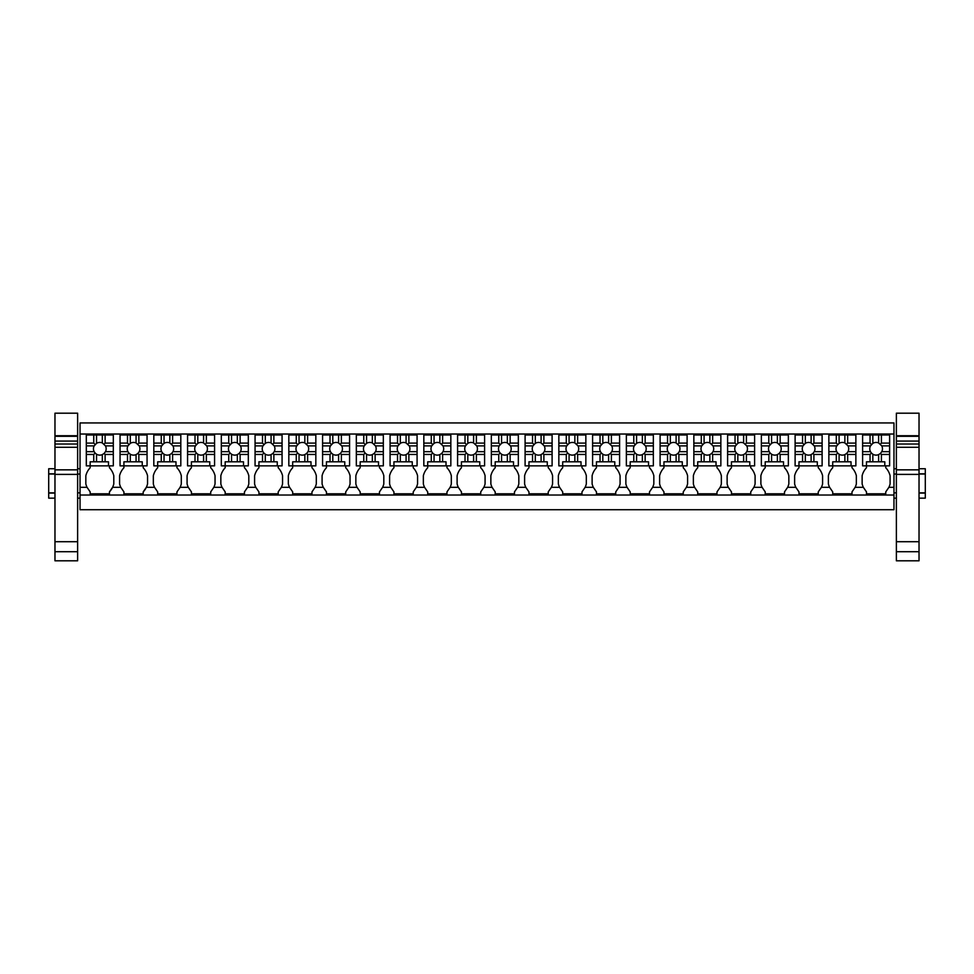 <?xml version="1.0" encoding="UTF-8"?>
<svg xmlns="http://www.w3.org/2000/svg" width="974" height="974" viewBox="0 0 974 974"><rect width="100%" height="100%" fill="white"/><g stroke="black" fill="none" stroke-linecap="round" stroke-linejoin="round"><path stroke-width="1.46" d="M80.038 495.023L893.962 495.023L893.962 509.731L80.038 509.731L80.038 422.935L893.962 422.935L893.962 487.304L888.909 487.304L885.756 491.882L885.756 493.818L866.47 493.818L866.47 491.882L863.329 487.304L855.148 487.304L852.006 491.882L852.006 493.818L832.721 493.818L832.721 491.882L829.58 487.304L821.399 487.304L818.257 491.882L818.257 493.818L798.972 493.818L798.972 491.882L795.831 487.304L787.649 487.304L784.508 491.882L784.508 493.818L765.211 493.818L765.211 491.882L762.07 487.304L753.9 487.304L750.747 491.882L750.747 493.818L731.462 493.818L731.462 491.882L728.321 487.304L720.139 487.304L716.998 491.882L716.998 493.818L697.713 493.818L697.713 491.882L694.572 487.304L686.39 487.304L683.249 491.882L683.249 493.818L663.964 493.818L663.964 491.882L660.81 487.304L652.641 487.304L649.5 491.882L649.5 493.818L630.202 493.818L630.202 491.882L627.061 487.304L618.88 487.304L615.738 491.882L615.738 493.818L596.453 493.818L596.453 491.882L593.312 487.304L585.131 487.304L581.989 491.882L581.989 493.818L562.704 493.818L562.704 491.882L559.563 487.304L551.381 487.304L548.24 491.882L548.24 493.818L528.955 493.818L528.955 491.882L525.802 487.304L517.632 487.304L514.479 491.882L514.479 493.818L495.194 493.818L495.194 491.882L492.053 487.304L483.871 487.304L480.73 491.882L480.73 493.818L461.445 493.818L461.445 491.882L458.304 487.304L450.122 487.304L446.981 491.882L446.981 493.818L427.696 493.818L427.696 491.882L424.554 487.304L416.373 487.304L413.232 491.882L413.232 493.818L393.934 493.818L393.934 491.882L390.793 487.304L382.612 487.304L379.47 491.882L379.47 493.818L360.185 493.818L360.185 491.882L357.044 487.304L348.862 487.304L345.721 491.882L345.721 493.818L326.436 493.818L326.436 491.882L323.295 487.304L315.113 487.304L311.972 491.882L311.972 493.818L292.687 493.818L292.687 491.882L289.534 487.304L281.364 487.304L278.211 491.882L278.211 493.818L258.926 493.818L258.926 491.882L255.785 487.304L247.603 487.304L244.462 491.882L244.462 493.818L225.177 493.818L225.177 491.882L222.035 487.304L213.854 487.304L210.713 491.882L210.713 493.818L191.428 493.818L191.428 491.882L188.286 487.304L180.105 487.304L176.964 491.882L176.964 493.818L157.666 493.818L157.666 491.882L154.525 487.304L146.356 487.304L143.202 491.882A17.483 17.483 0 0 0 147.549 483.908L147.549 475.75A17.483 17.483 0 0 0 143.202 467.776L143.202 465.852M80.038 434.027L893.962 434.027M893.962 495.023L893.962 487.304M120.058 443.097L127.497 443.097L127.497 434.988L120.058 434.988L120.058 465.852L123.917 465.852L123.917 467.776A17.483 17.483 0 0 0 119.583 475.75L119.583 483.908A17.483 17.483 0 0 0 120.776 487.304L123.917 491.882L123.917 493.818L143.202 493.818L143.202 491.882M120.776 487.304L112.594 487.304L109.453 491.882A17.483 17.483 0 0 0 113.8 483.908L113.8 475.75A17.483 17.483 0 0 0 109.453 467.776L109.453 465.852M86.309 443.097L93.748 443.097L93.748 434.988L86.309 434.988L86.309 465.852L90.168 465.852L90.168 467.776A17.483 17.483 0 0 0 85.834 475.75L85.834 483.908A17.483 17.483 0 0 0 87.027 487.304L90.168 491.882L90.168 493.818L109.453 493.818L109.453 491.882M862.611 443.097L870.05 443.097L870.05 434.988L862.611 434.988L862.611 465.852L866.47 465.852L866.47 467.776A17.483 17.483 0 0 0 862.136 475.75L862.136 483.908A17.483 17.483 0 0 0 863.329 487.304M888.909 487.304A17.483 17.483 0 0 0 890.102 483.908L890.102 475.75A17.483 17.483 0 0 0 885.756 467.776L885.756 465.852M153.819 443.097L161.258 443.097L161.258 434.988L153.819 434.988L153.819 465.852L157.666 465.852L157.666 467.776A17.483 17.483 0 0 0 153.332 475.75L153.332 483.908A17.483 17.483 0 0 0 154.525 487.304M180.105 487.304A17.483 17.483 0 0 0 181.298 483.908L181.298 475.75A17.483 17.483 0 0 0 176.964 467.776L176.964 465.852M187.568 443.097L195.007 443.097L195.007 434.988L187.568 434.988L187.568 465.852L191.428 465.852L191.428 467.776A17.483 17.483 0 0 0 187.081 475.75L187.081 483.908A17.483 17.483 0 0 0 188.286 487.304M213.854 487.304A17.483 17.483 0 0 0 215.047 483.908L215.047 475.75A17.483 17.483 0 0 0 210.713 467.776L210.713 465.852M221.317 443.097L228.756 443.097L228.756 434.988L221.317 434.988L221.317 465.852L225.177 465.852L225.177 467.776A17.483 17.483 0 0 0 220.842 475.75L220.842 483.908A17.483 17.483 0 0 0 222.035 487.304M247.603 487.304A17.483 17.483 0 0 0 248.808 483.908L248.808 475.75A17.483 17.483 0 0 0 244.462 467.776L244.462 465.852M255.066 443.097L262.505 443.097L262.505 434.988L255.066 434.988L255.066 465.852L258.926 465.852L258.926 467.776A17.483 17.483 0 0 0 254.591 475.75L254.591 483.908A17.483 17.483 0 0 0 255.785 487.304M281.364 487.304A17.483 17.483 0 0 0 282.557 483.908L282.557 475.75A17.483 17.483 0 0 0 278.211 467.776L278.211 465.852M288.828 443.097L296.266 443.097L296.266 434.988L288.828 434.988L288.828 465.852L292.687 465.852L292.687 467.776A17.483 17.483 0 0 0 288.341 475.75L288.341 483.908A17.483 17.483 0 0 0 289.534 487.304M315.113 487.304A17.483 17.483 0 0 0 316.307 483.908L316.307 475.75A17.483 17.483 0 0 0 311.972 467.776L311.972 465.852M322.577 443.097L330.016 443.097L330.016 434.988L322.577 434.988L322.577 465.852L326.436 465.852L326.436 467.776A17.483 17.483 0 0 0 322.09 475.75L322.09 483.908A17.483 17.483 0 0 0 323.295 487.304M348.862 487.304A17.483 17.483 0 0 0 350.056 483.908L350.056 475.75A17.483 17.483 0 0 0 345.721 467.776L345.721 465.852M356.326 443.097L363.765 443.097L363.765 434.988L356.326 434.988L356.326 465.852L360.185 465.852L360.185 467.776A17.483 17.483 0 0 0 355.851 475.75L355.851 483.908A17.483 17.483 0 0 0 357.044 487.304M382.612 487.304A17.483 17.483 0 0 0 383.817 483.908L383.817 475.75A17.483 17.483 0 0 0 379.47 467.776L379.47 465.852M390.087 443.097L397.526 443.097L397.526 434.988L390.087 434.988L390.087 465.852L393.934 465.852L393.934 467.776A17.483 17.483 0 0 0 389.6 475.75L389.6 483.908A17.483 17.483 0 0 0 390.793 487.304M416.373 487.304A17.483 17.483 0 0 0 417.566 483.908L417.566 475.75A17.483 17.483 0 0 0 413.232 467.776L413.232 465.852M423.836 443.097L431.275 443.097L431.275 434.988L423.836 434.988L423.836 465.852L427.696 465.852L427.696 467.776A17.483 17.483 0 0 0 423.349 475.75L423.349 483.908A17.483 17.483 0 0 0 424.554 487.304M450.122 487.304A17.483 17.483 0 0 0 451.315 483.908L451.315 475.75A17.483 17.483 0 0 0 446.981 467.776L446.981 465.852M457.585 443.097L465.024 443.097L465.024 434.988L457.585 434.988L457.585 465.852L461.445 465.852L461.445 467.776A17.483 17.483 0 0 0 457.11 475.75L457.11 483.908A17.483 17.483 0 0 0 458.304 487.304M483.871 487.304A17.483 17.483 0 0 0 485.076 483.908L485.076 475.75A17.483 17.483 0 0 0 480.73 467.776L480.73 465.852M491.334 443.097L498.773 443.097L498.773 434.988L491.334 434.988L491.334 465.852L495.194 465.852L495.194 467.776A17.483 17.483 0 0 0 490.859 475.75L490.859 483.908A17.483 17.483 0 0 0 492.053 487.304M517.632 487.304A17.483 17.483 0 0 0 518.825 483.908L518.825 475.75A17.483 17.483 0 0 0 514.479 467.776L514.479 465.852M525.096 443.097L532.534 443.097L532.534 434.988L525.096 434.988L525.096 465.852L528.955 465.852L528.955 467.776A17.483 17.483 0 0 0 524.609 475.75L524.609 483.908A17.483 17.483 0 0 0 525.802 487.304M551.381 487.304A17.483 17.483 0 0 0 552.575 483.908L552.575 475.75A17.483 17.483 0 0 0 548.24 467.776L548.24 465.852M558.845 443.097L566.284 443.097L566.284 434.988L558.845 434.988L558.845 465.852L562.704 465.852L562.704 467.776A17.483 17.483 0 0 0 558.358 475.75L558.358 483.908A17.483 17.483 0 0 0 559.563 487.304M585.131 487.304A17.483 17.483 0 0 0 586.324 483.908L586.324 475.75A17.483 17.483 0 0 0 581.989 467.776L581.989 465.852M592.594 443.097L600.033 443.097L600.033 434.988L592.594 434.988L592.594 465.852L596.453 465.852L596.453 467.776A17.483 17.483 0 0 0 592.119 475.75L592.119 483.908A17.483 17.483 0 0 0 593.312 487.304M618.88 487.304A17.483 17.483 0 0 0 620.085 483.908L620.085 475.75A17.483 17.483 0 0 0 615.738 467.776L615.738 465.852M626.355 443.097L633.782 443.097L633.782 434.988L626.355 434.988L626.355 465.852L630.202 465.852L630.202 467.776A17.483 17.483 0 0 0 625.868 475.75L625.868 483.908A17.483 17.483 0 0 0 627.061 487.304M652.641 487.304A17.483 17.483 0 0 0 653.834 483.908L653.834 475.75A17.483 17.483 0 0 0 649.5 467.776L649.5 465.852M660.104 443.097L667.543 443.097L667.543 434.988L660.104 434.988L660.104 465.852L663.964 465.852L663.964 467.776A17.483 17.483 0 0 0 659.617 475.75L659.617 483.908A17.483 17.483 0 0 0 660.81 487.304M686.39 487.304A17.483 17.483 0 0 0 687.583 483.908L687.583 475.75A17.483 17.483 0 0 0 683.249 467.776L683.249 465.852M693.853 443.097L701.292 443.097L701.292 434.988L693.853 434.988L693.853 465.852L697.713 465.852L697.713 467.776A17.483 17.483 0 0 0 693.366 475.75L693.366 483.908A17.483 17.483 0 0 0 694.572 487.304M720.139 487.304A17.483 17.483 0 0 0 721.344 483.908L721.344 475.75A17.483 17.483 0 0 0 716.998 467.776L716.998 465.852M727.602 443.097L735.041 443.097L735.041 434.988L727.602 434.988L727.602 465.852L731.462 465.852L731.462 467.776A17.483 17.483 0 0 0 727.128 475.75L727.128 483.908A17.483 17.483 0 0 0 728.321 487.304M753.9 487.304A17.483 17.483 0 0 0 755.094 483.908L755.094 475.75A17.483 17.483 0 0 0 750.747 467.776L750.747 465.852M761.364 443.097L768.803 443.097L768.803 434.988L761.364 434.988L761.364 465.852L765.211 465.852L765.211 467.776A17.483 17.483 0 0 0 760.877 475.75L760.877 483.908A17.483 17.483 0 0 0 762.07 487.304M787.649 487.304A17.483 17.483 0 0 0 788.843 483.908L788.843 475.75A17.483 17.483 0 0 0 784.508 467.776L784.508 465.852M795.113 443.097L802.552 443.097L802.552 434.988L795.113 434.988L795.113 465.852L798.972 465.852L798.972 467.776A17.483 17.483 0 0 0 794.626 475.75L794.626 483.908A17.483 17.483 0 0 0 795.831 487.304M821.399 487.304A17.483 17.483 0 0 0 822.592 483.908L822.592 475.75A17.483 17.483 0 0 0 818.257 467.776L818.257 465.852M828.862 443.097L836.301 443.097L836.301 434.988L828.862 434.988L828.862 465.852L832.721 465.852L832.721 467.776A17.483 17.483 0 0 0 828.387 475.75L828.387 483.908A17.483 17.483 0 0 0 829.58 487.304M855.148 487.304A17.483 17.483 0 0 0 856.353 483.908L856.353 475.75A17.483 17.483 0 0 0 852.006 467.776L852.006 465.852M80.038 492.844L77.628 492.844M54.97 492.844L48.7 492.844L48.7 474.046L54.97 474.046M80.038 474.046L77.628 474.046M54.97 498.152L48.7 498.152L48.7 493.088L54.97 493.088M80.038 498.152L77.628 498.152M48.7 474.046L48.7 468.738L54.97 468.738M48.7 473.802L54.97 473.802M919.03 492.844L925.3 492.844L925.3 474.046L919.03 474.046M896.372 474.046L893.962 474.046M896.372 492.844L893.962 492.844M925.3 492.844L925.3 498.152L919.03 498.152M896.372 498.152L893.962 498.152M919.03 473.802L925.3 473.802L925.3 468.738L919.03 468.738M919.03 493.088L925.3 493.088M96.536 461.798L96.536 454.213A6.343 6.343 0 0 0 102.319 454.602L102.319 461.798L93.748 461.798L93.748 454.456L95.135 453.068L96.536 454.213M105.107 461.798L105.107 454.456L113.313 454.456L113.313 465.852L108.491 465.852L108.491 461.798L102.319 461.798M108.491 465.852L90.168 465.852L90.168 461.798L93.748 461.798M105.107 454.456L104.096 453.458L102.319 454.602M102.319 442.951A6.343 6.343 0 0 0 96.536 443.353L96.536 434.988L102.319 434.988L102.319 442.951L105.46 445.885L113.313 445.885L113.313 454.456M104.096 453.458L105.46 451.668A6.343 6.343 0 0 0 105.46 445.885M95.135 453.068L94.161 451.668A6.343 6.343 0 0 1 94.161 445.885L96.536 443.353M86.309 451.668L94.161 451.668M86.309 454.456L93.748 454.456M105.46 451.668L113.313 451.668M105.107 443.097L113.313 443.097L113.313 434.988L105.107 434.988L105.107 443.097L104.096 444.107M105.107 434.988L102.319 434.988M113.313 443.097L113.313 445.885M86.309 445.885L94.161 445.885M93.748 443.097L95.135 444.485M93.748 434.988L96.536 434.988M130.285 461.798L130.285 454.213A6.343 6.343 0 0 0 136.068 454.602L136.068 461.798L127.497 461.798L127.497 454.456L128.885 453.068L130.285 454.213M138.856 461.798L138.856 454.456L147.062 454.456L147.062 465.852L142.241 465.852L142.241 461.798L136.068 461.798M142.241 465.852L123.917 465.852L123.917 461.798L127.497 461.798M138.856 454.456L137.858 453.458L136.068 454.602M136.068 442.951A6.343 6.343 0 0 0 130.285 443.353L130.285 434.988L136.068 434.988L136.068 442.951L139.209 445.885L147.062 445.885L147.062 454.456M137.858 453.458L139.209 451.668A6.343 6.343 0 0 0 139.209 445.885M128.885 453.068L127.923 451.668A6.343 6.343 0 0 1 127.923 445.885L130.285 443.353M120.058 451.668L127.923 451.668M120.058 454.456L127.497 454.456M139.209 451.668L147.062 451.668M138.856 443.097L147.062 443.097L147.062 434.988L138.856 434.988L138.856 443.097L137.858 444.107M138.856 434.988L136.068 434.988M147.062 443.097L147.062 445.885M120.058 445.885L127.923 445.885M127.497 443.097L128.885 444.485M127.497 434.988L130.285 434.988M164.034 461.798L164.034 454.213A6.343 6.343 0 0 0 169.829 454.602L169.829 461.798L161.258 461.798L161.258 454.456L162.646 453.068L164.034 454.213M172.605 461.798L172.605 454.456L180.811 454.456L180.811 465.852L175.99 465.852L175.99 461.798L169.829 461.798M175.99 465.852L157.666 465.852L157.666 461.798L161.258 461.798M172.605 454.456L171.607 453.458L169.829 454.602M169.829 442.951A6.343 6.343 0 0 0 164.034 443.353L164.034 434.988L169.829 434.988L169.829 442.951L172.958 445.885L180.811 445.885L180.811 454.456M171.607 453.458L172.958 451.668A6.343 6.343 0 0 0 172.958 445.885M162.646 453.068L161.672 451.668A6.343 6.343 0 0 1 161.672 445.885L164.034 443.353M153.819 451.668L161.672 451.668M153.819 454.456L161.258 454.456M172.958 451.668L180.811 451.668M172.605 443.097L180.811 443.097L180.811 434.988L172.605 434.988L172.605 443.097L171.607 444.107M172.605 434.988L169.829 434.988M180.811 443.097L180.811 445.885M153.819 445.885L161.672 445.885M161.258 443.097L162.646 444.485M161.258 434.988L164.034 434.988M197.795 461.798L197.795 454.213A6.343 6.343 0 0 0 203.578 454.602L203.578 461.798L195.007 461.798L195.007 454.456L196.395 453.068L197.795 454.213M206.354 461.798L206.354 454.456L214.572 454.456L214.572 465.852L209.751 465.852L209.751 461.798L203.578 461.798M209.751 465.852L191.428 465.852L191.428 461.798L195.007 461.798M206.354 454.456L205.356 453.458L203.578 454.602M203.578 442.951A6.343 6.343 0 0 0 197.795 443.353L197.795 434.988L203.578 434.988L203.578 442.951L206.719 445.885L214.572 445.885L214.572 454.456M205.356 453.458L206.719 451.668A6.343 6.343 0 0 0 206.719 445.885M196.395 453.068L195.421 451.668A6.343 6.343 0 0 1 195.421 445.885L197.795 443.353M187.568 451.668L195.421 451.668M187.568 454.456L195.007 454.456M206.719 451.668L214.572 451.668M206.354 443.097L214.572 443.097L214.572 434.988L206.354 434.988L206.354 443.097L205.356 444.107M206.354 434.988L203.578 434.988M214.572 443.097L214.572 445.885M187.568 445.885L195.421 445.885M195.007 443.097L196.395 444.485M195.007 434.988L197.795 434.988M231.544 461.798L231.544 454.213A6.343 6.343 0 0 0 237.327 454.602L237.327 461.798L228.756 461.798L228.756 454.456L230.144 453.068L231.544 454.213M240.115 461.798L240.115 454.456L248.321 454.456L248.321 465.852L243.5 465.852L243.5 461.798L237.327 461.798M243.5 465.852L225.177 465.852L225.177 461.798L228.756 461.798M240.115 454.456L239.105 453.458L237.327 454.602M237.327 442.951A6.343 6.343 0 0 0 231.544 443.353L231.544 434.988L237.327 434.988L237.327 442.951L240.468 445.885L248.321 445.885L248.321 454.456M239.105 453.458L240.468 451.668A6.343 6.343 0 0 0 240.468 445.885M230.144 453.068L229.17 451.668A6.343 6.343 0 0 1 229.17 445.885L231.544 443.353M221.317 451.668L229.17 451.668M221.317 454.456L228.756 454.456M240.468 451.668L248.321 451.668M240.115 443.097L248.321 443.097L248.321 434.988L240.115 434.988L240.115 443.097L239.105 444.107M240.115 434.988L237.327 434.988M248.321 443.097L248.321 445.885M221.317 445.885L229.17 445.885M228.756 443.097L230.144 444.485M228.756 434.988L231.544 434.988M265.293 461.798L265.293 454.213A6.343 6.343 0 0 0 271.076 454.602L271.076 461.798L262.505 461.798L262.505 454.456L263.893 453.068L265.293 454.213M273.864 461.798L273.864 454.456L282.07 454.456L282.07 465.852L277.249 465.852L277.249 461.798L271.076 461.798M277.249 465.852L258.926 465.852L258.926 461.798L262.505 461.798M273.864 454.456L272.866 453.458L271.076 454.602M271.076 442.951A6.343 6.343 0 0 0 265.293 443.353L265.293 434.988L271.076 434.988L271.076 442.951L274.218 445.885L282.07 445.885L282.07 454.456M272.866 453.458L274.218 451.668A6.343 6.343 0 0 0 274.218 445.885M263.893 453.068L262.931 451.668A6.343 6.343 0 0 1 262.931 445.885L265.293 443.353M255.066 451.668L262.931 451.668M255.066 454.456L262.505 454.456M274.218 451.668L282.07 451.668M273.864 443.097L282.07 443.097L282.07 434.988L273.864 434.988L273.864 443.097L272.866 444.107M273.864 434.988L271.076 434.988M282.07 443.097L282.07 445.885M255.066 445.885L262.931 445.885M262.505 443.097L263.893 444.485M262.505 434.988L265.293 434.988M299.042 461.798L299.042 454.213A6.343 6.343 0 0 0 304.838 454.602L304.838 461.798L296.266 461.798L296.266 454.456L297.654 453.068L299.042 454.213M307.614 461.798L307.614 454.456L315.832 454.456L315.832 465.852L311.01 465.852L311.01 461.798L304.838 461.798M311.01 465.852L292.687 465.852L292.687 461.798L296.266 461.798M307.614 454.456L306.615 453.458L304.838 454.602M304.838 442.951A6.343 6.343 0 0 0 299.042 443.353L299.042 434.988L304.838 434.988L304.838 442.951L307.967 445.885L315.832 445.885L315.832 454.456M306.615 453.458L307.967 451.668A6.343 6.343 0 0 0 307.967 445.885M297.654 453.068L296.68 451.668A6.343 6.343 0 0 1 296.68 445.885L299.042 443.353M288.828 451.668L296.68 451.668M288.828 454.456L296.266 454.456M307.967 451.668L315.832 451.668M307.614 443.097L315.832 443.097L315.832 434.988L307.614 434.988L307.614 443.097L306.615 444.107M307.614 434.988L304.838 434.988M315.832 443.097L315.832 445.885M288.828 445.885L296.68 445.885M296.266 443.097L297.654 444.485M296.266 434.988L299.042 434.988M332.804 461.798L332.804 454.213A6.343 6.343 0 0 0 338.587 454.602L338.587 461.798L330.016 461.798L330.016 454.456L331.404 453.068L332.804 454.213M341.375 461.798L341.375 454.456L349.581 454.456L349.581 465.852L344.759 465.852L344.759 461.798L338.587 461.798M344.759 465.852L326.436 465.852L326.436 461.798L330.016 461.798M341.375 454.456L340.364 453.458L338.587 454.602M338.587 442.951A6.343 6.343 0 0 0 332.804 443.353L332.804 434.988L338.587 434.988L338.587 442.951L341.728 445.885L349.581 445.885L349.581 454.456M340.364 453.458L341.728 451.668A6.343 6.343 0 0 0 341.728 445.885M331.404 453.068L330.429 451.668A6.343 6.343 0 0 1 330.429 445.885L332.804 443.353M322.577 451.668L330.429 451.668M322.577 454.456L330.016 454.456M341.728 451.668L349.581 451.668M341.375 443.097L349.581 443.097L349.581 434.988L341.375 434.988L341.375 443.097L340.364 444.107M341.375 434.988L338.587 434.988M349.581 443.097L349.581 445.885M322.577 445.885L330.429 445.885M330.016 443.097L331.404 444.485M330.016 434.988L332.804 434.988M366.553 461.798L366.553 454.213A6.343 6.343 0 0 0 372.336 454.602L372.336 461.798L363.765 461.798L363.765 454.456L365.153 453.068L366.553 454.213M375.124 461.798L375.124 454.456L383.33 454.456L383.33 465.852L378.509 465.852L378.509 461.798L372.336 461.798M378.509 465.852L360.185 465.852L360.185 461.798L363.765 461.798M375.124 454.456L374.126 453.458L372.336 454.602M372.336 442.951A6.343 6.343 0 0 0 366.553 443.353L366.553 434.988L372.336 434.988L372.336 442.951L375.477 445.885L383.33 445.885L383.33 454.456M374.126 453.458L375.477 451.668A6.343 6.343 0 0 0 375.477 445.885M365.153 453.068L364.179 451.668A6.343 6.343 0 0 1 364.179 445.885L366.553 443.353M356.326 451.668L364.179 451.668M356.326 454.456L363.765 454.456M375.477 451.668L383.33 451.668M375.124 443.097L383.33 443.097L383.33 434.988L375.124 434.988L375.124 443.097L374.126 444.107M375.124 434.988L372.336 434.988M383.33 443.097L383.33 445.885M356.326 445.885L364.179 445.885M363.765 443.097L365.153 444.485M363.765 434.988L366.553 434.988M400.302 461.798L400.302 454.213A6.343 6.343 0 0 0 406.085 454.602L406.085 461.798L397.526 461.798L397.526 454.456L398.914 453.068L400.302 454.213M408.873 461.798L408.873 454.456L417.079 454.456L417.079 465.852L412.258 465.852L412.258 461.798L406.085 461.798M412.258 465.852L393.934 465.852L393.934 461.798L397.526 461.798M408.873 454.456L407.875 453.458L406.085 454.602M406.085 442.951A6.343 6.343 0 0 0 400.302 443.353L400.302 434.988L406.085 434.988L406.085 442.951L409.226 445.885L417.079 445.885L417.079 454.456M407.875 453.458L409.226 451.668A6.343 6.343 0 0 0 409.226 445.885M398.914 453.068L397.94 451.668A6.343 6.343 0 0 1 397.94 445.885L400.302 443.353M390.087 451.668L397.94 451.668M390.087 454.456L397.526 454.456M409.226 451.668L417.079 451.668M408.873 443.097L417.079 443.097L417.079 434.988L408.873 434.988L408.873 443.097L407.875 444.107M408.873 434.988L406.085 434.988M417.079 443.097L417.079 445.885M390.087 445.885L397.94 445.885M397.526 443.097L398.914 444.485M397.526 434.988L400.302 434.988M434.051 461.798L434.051 454.213A6.343 6.343 0 0 0 439.846 454.602L439.846 461.798L431.275 461.798L431.275 454.456L432.663 453.068L434.051 454.213M442.622 461.798L442.622 454.456L450.84 454.456L450.84 465.852L446.019 465.852L446.019 461.798L439.846 461.798M446.019 465.852L427.696 465.852L427.696 461.798L431.275 461.798M442.622 454.456L441.624 453.458L439.846 454.602M439.846 442.951A6.343 6.343 0 0 0 434.051 443.353L434.051 434.988L439.846 434.988L439.846 442.951L442.987 445.885L450.84 445.885L450.84 454.456M441.624 453.458L442.987 451.668A6.343 6.343 0 0 0 442.987 445.885M432.663 453.068L431.689 451.668A6.343 6.343 0 0 1 431.689 445.885L434.051 443.353M423.836 451.668L431.689 451.668M423.836 454.456L431.275 454.456M442.987 451.668L450.84 451.668M442.622 443.097L450.84 443.097L450.84 434.988L442.622 434.988L442.622 443.097L441.624 444.107M442.622 434.988L439.846 434.988M450.84 443.097L450.84 445.885M423.836 445.885L431.689 445.885M431.275 443.097L432.663 444.485M431.275 434.988L434.051 434.988M467.812 461.798L467.812 454.213A6.343 6.343 0 0 0 473.595 454.602L473.595 461.798L465.024 461.798L465.024 454.456L466.412 453.068L467.812 454.213M476.383 461.798L476.383 454.456L484.589 454.456L484.589 465.852L479.768 465.852L479.768 461.798L473.595 461.798M479.768 465.852L461.445 465.852L461.445 461.798L465.024 461.798M476.383 454.456L475.373 453.458L473.595 454.602M473.595 442.951A6.343 6.343 0 0 0 467.812 443.353L467.812 434.988L473.595 434.988L473.595 442.951L476.736 445.885L484.589 445.885L484.589 454.456M475.373 453.458L476.736 451.668A6.343 6.343 0 0 0 476.736 445.885M466.412 453.068L465.438 451.668A6.343 6.343 0 0 1 465.438 445.885L467.812 443.353M457.585 451.668L465.438 451.668M457.585 454.456L465.024 454.456M476.736 451.668L484.589 451.668M476.383 443.097L484.589 443.097L484.589 434.988L476.383 434.988L476.383 443.097L475.373 444.107M476.383 434.988L473.595 434.988M484.589 443.097L484.589 445.885M457.585 445.885L465.438 445.885M465.024 443.097L466.412 444.485M465.024 434.988L467.812 434.988M501.561 461.798L501.561 454.213A6.343 6.343 0 0 0 507.344 454.602L507.344 461.798L498.773 461.798L498.773 454.456L500.161 453.068L501.561 454.213M510.132 461.798L510.132 454.456L518.338 454.456L518.338 465.852L513.517 465.852L513.517 461.798L507.344 461.798M513.517 465.852L495.194 465.852L495.194 461.798L498.773 461.798M510.132 454.456L509.134 453.458L507.344 454.602M507.344 442.951A6.343 6.343 0 0 0 501.561 443.353L501.561 434.988L507.344 434.988L507.344 442.951L510.486 445.885L518.338 445.885L518.338 454.456M509.134 453.458L510.486 451.668A6.343 6.343 0 0 0 510.486 445.885M500.161 453.068L499.199 451.668A6.343 6.343 0 0 1 499.199 445.885L501.561 443.353M491.334 451.668L499.199 451.668M491.334 454.456L498.773 454.456M510.486 451.668L518.338 451.668M510.132 443.097L518.338 443.097L518.338 434.988L510.132 434.988L510.132 443.097L509.134 444.107M510.132 434.988L507.344 434.988M518.338 443.097L518.338 445.885M491.334 445.885L499.199 445.885M498.773 443.097L500.161 444.485M498.773 434.988L501.561 434.988M535.31 461.798L535.31 454.213A6.343 6.343 0 0 0 541.106 454.602L541.106 461.798L532.534 461.798L532.534 454.456L533.922 453.068L535.31 454.213M543.882 461.798L543.882 454.456L552.1 454.456L552.1 465.852L547.266 465.852L547.266 461.798L541.106 461.798M547.266 465.852L528.955 465.852L528.955 461.798L532.534 461.798M543.882 454.456L542.883 453.458L541.106 454.602M541.106 442.951A6.343 6.343 0 0 0 535.31 443.353L535.31 434.988L541.106 434.988L541.106 442.951L544.235 445.885L552.1 445.885L552.1 454.456M542.883 453.458L544.235 451.668A6.343 6.343 0 0 0 544.235 445.885M533.922 453.068L532.948 451.668A6.343 6.343 0 0 1 532.948 445.885L535.31 443.353M525.096 451.668L532.948 451.668M525.096 454.456L532.534 454.456M544.235 451.668L552.1 451.668M543.882 443.097L552.1 443.097L552.1 434.988L543.882 434.988L543.882 443.097L542.883 444.107M543.882 434.988L541.106 434.988M552.1 443.097L552.1 445.885M525.096 445.885L532.948 445.885M532.534 443.097L533.922 444.485M532.534 434.988L535.31 434.988M569.072 461.798L569.072 454.213A6.343 6.343 0 0 0 574.855 454.602L574.855 461.798L566.284 461.798L566.284 454.456L567.672 453.068L569.072 454.213M577.631 461.798L577.631 454.456L585.849 454.456L585.849 465.852L581.028 465.852L581.028 461.798L574.855 461.798M581.028 465.852L562.704 465.852L562.704 461.798L566.284 461.798M577.631 454.456L576.632 453.458L574.855 454.602M574.855 442.951A6.343 6.343 0 0 0 569.072 443.353L569.072 434.988L574.855 434.988L574.855 442.951L577.996 445.885L585.849 445.885L585.849 454.456M576.632 453.458L577.996 451.668A6.343 6.343 0 0 0 577.996 445.885M567.672 453.068L566.698 451.668A6.343 6.343 0 0 1 566.698 445.885L569.072 443.353M558.845 451.668L566.698 451.668M558.845 454.456L566.284 454.456M577.996 451.668L585.849 451.668M577.631 443.097L585.849 443.097L585.849 434.988L577.631 434.988L577.631 443.097L576.632 444.107M577.631 434.988L574.855 434.988M585.849 443.097L585.849 445.885M558.845 445.885L566.698 445.885M566.284 443.097L567.672 444.485M566.284 434.988L569.072 434.988M602.821 461.798L602.821 454.213A6.343 6.343 0 0 0 608.604 454.602L608.604 461.798L600.033 461.798L600.033 454.456L601.421 453.068L602.821 454.213M611.392 461.798L611.392 454.456L619.598 454.456L619.598 465.852L614.777 465.852L614.777 461.798L608.604 461.798M614.777 465.852L596.453 465.852L596.453 461.798L600.033 461.798M611.392 454.456L610.381 453.458L608.604 454.602M608.604 442.951A6.343 6.343 0 0 0 602.821 443.353L602.821 434.988L608.604 434.988L608.604 442.951L611.745 445.885L619.598 445.885L619.598 454.456M610.381 453.458L611.745 451.668A6.343 6.343 0 0 0 611.745 445.885M601.421 453.068L600.447 451.668A6.343 6.343 0 0 1 600.447 445.885L602.821 443.353M592.594 451.668L600.447 451.668M592.594 454.456L600.033 454.456M611.745 451.668L619.598 451.668M611.392 443.097L619.598 443.097L619.598 434.988L611.392 434.988L611.392 443.097L610.381 444.107M611.392 434.988L608.604 434.988M619.598 443.097L619.598 445.885M592.594 445.885L600.447 445.885M600.033 443.097L601.421 444.485M600.033 434.988L602.821 434.988M636.57 461.798L636.57 454.213A6.343 6.343 0 0 0 642.353 454.602L642.353 461.798L633.782 461.798L633.782 454.456L635.17 453.068L636.57 454.213M645.141 461.798L645.141 454.456L653.347 454.456L653.347 465.852L648.526 465.852L648.526 461.798L642.353 461.798M648.526 465.852L630.202 465.852L630.202 461.798L633.782 461.798M645.141 454.456L644.143 453.458L642.353 454.602M642.353 442.951A6.343 6.343 0 0 0 636.57 443.353L636.57 434.988L642.353 434.988L642.353 442.951L645.494 445.885L653.347 445.885L653.347 454.456M644.143 453.458L645.494 451.668A6.343 6.343 0 0 0 645.494 445.885M635.17 453.068L634.208 451.668A6.343 6.343 0 0 1 634.208 445.885L636.57 443.353M626.355 451.668L634.208 451.668M626.355 454.456L633.782 454.456M645.494 451.668L653.347 451.668M645.141 443.097L653.347 443.097L653.347 434.988L645.141 434.988L645.141 443.097L644.143 444.107M645.141 434.988L642.353 434.988M653.347 443.097L653.347 445.885M626.355 445.885L634.208 445.885M633.782 443.097L635.17 444.485M633.782 434.988L636.57 434.988M670.319 461.798L670.319 454.213A6.343 6.343 0 0 0 676.114 454.602L676.114 461.798L667.543 461.798L667.543 454.456L668.931 453.068L670.319 454.213M678.89 461.798L678.89 454.456L687.108 454.456L687.108 465.852L682.287 465.852L682.287 461.798L676.114 461.798M682.287 465.852L663.964 465.852L663.964 461.798L667.543 461.798M678.89 454.456L677.892 453.458L676.114 454.602M676.114 442.951A6.343 6.343 0 0 0 670.319 443.353L670.319 434.988L676.114 434.988L676.114 442.951L679.255 445.885L687.108 445.885L687.108 454.456M677.892 453.458L679.255 451.668A6.343 6.343 0 0 0 679.255 445.885M668.931 453.068L667.957 451.668A6.343 6.343 0 0 1 667.957 445.885L670.319 443.353M660.104 451.668L667.957 451.668M660.104 454.456L667.543 454.456M679.255 451.668L687.108 451.668M678.89 443.097L687.108 443.097L687.108 434.988L678.89 434.988L678.89 443.097L677.892 444.107M678.89 434.988L676.114 434.988M687.108 443.097L687.108 445.885M660.104 445.885L667.957 445.885M667.543 443.097L668.931 444.485M667.543 434.988L670.319 434.988M704.08 461.798L704.08 454.213A6.343 6.343 0 0 0 709.863 454.602L709.863 461.798L701.292 461.798L701.292 454.456L702.68 453.068L704.08 454.213M712.651 461.798L712.651 454.456L720.857 454.456L720.857 465.852L716.036 465.852L716.036 461.798L709.863 461.798M716.036 465.852L697.713 465.852L697.713 461.798L701.292 461.798M712.651 454.456L711.641 453.458L709.863 454.602M709.863 442.951A6.343 6.343 0 0 0 704.08 443.353L704.08 434.988L709.863 434.988L709.863 442.951L713.005 445.885L720.857 445.885L720.857 454.456M711.641 453.458L713.005 451.668A6.343 6.343 0 0 0 713.005 445.885M702.68 453.068L701.706 451.668A6.343 6.343 0 0 1 701.706 445.885L704.08 443.353M693.853 451.668L701.706 451.668M693.853 454.456L701.292 454.456M713.005 451.668L720.857 451.668M712.651 443.097L720.857 443.097L720.857 434.988L712.651 434.988L712.651 443.097L711.641 444.107M712.651 434.988L709.863 434.988M720.857 443.097L720.857 445.885M693.853 445.885L701.706 445.885M701.292 443.097L702.68 444.485M701.292 434.988L704.08 434.988M737.829 461.798L737.829 454.213A6.343 6.343 0 0 0 743.612 454.602L743.612 461.798L735.041 461.798L735.041 454.456L736.429 453.068L737.829 454.213M746.401 461.798L746.401 454.456L754.606 454.456L754.606 465.852L749.785 465.852L749.785 461.798L743.612 461.798M749.785 465.852L731.462 465.852L731.462 461.798L735.041 461.798M746.401 454.456L745.402 453.458L743.612 454.602M743.612 442.951A6.343 6.343 0 0 0 737.829 443.353L737.829 434.988L743.612 434.988L743.612 442.951L746.754 445.885L754.606 445.885L754.606 454.456M745.402 453.458L746.754 451.668A6.343 6.343 0 0 0 746.754 445.885M736.429 453.068L735.467 451.668A6.343 6.343 0 0 1 735.467 445.885L737.829 443.353M727.602 451.668L735.467 451.668M727.602 454.456L735.041 454.456M746.754 451.668L754.606 451.668M746.401 443.097L754.606 443.097L754.606 434.988L746.401 434.988L746.401 443.097L745.402 444.107M746.401 434.988L743.612 434.988M754.606 443.097L754.606 445.885M727.602 445.885L735.467 445.885M735.041 443.097L736.429 444.485M735.041 434.988L737.829 434.988M771.578 461.798L771.578 454.213A6.343 6.343 0 0 0 777.374 454.602L777.374 461.798L768.803 461.798L768.803 454.456L770.191 453.068L771.578 454.213M780.15 461.798L780.15 454.456L788.356 454.456L788.356 465.852L783.534 465.852L783.534 461.798L777.374 461.798M783.534 465.852L765.211 465.852L765.211 461.798L768.803 461.798M780.15 454.456L779.151 453.458L777.374 454.602M777.374 442.951A6.343 6.343 0 0 0 771.578 443.353L771.578 434.988L777.374 434.988L777.374 442.951L780.503 445.885L788.356 445.885L788.356 454.456M779.151 453.458L780.503 451.668A6.343 6.343 0 0 0 780.503 445.885M770.191 453.068L769.216 451.668A6.343 6.343 0 0 1 769.216 445.885L771.578 443.353M761.364 451.668L769.216 451.668M761.364 454.456L768.803 454.456M780.503 451.668L788.356 451.668M780.15 443.097L788.356 443.097L788.356 434.988L780.15 434.988L780.15 443.097L779.151 444.107M780.15 434.988L777.374 434.988M788.356 443.097L788.356 445.885M761.364 445.885L769.216 445.885M768.803 443.097L770.191 444.485M768.803 434.988L771.578 434.988M805.34 461.798L805.34 454.213A6.343 6.343 0 0 0 811.123 454.602L811.123 461.798L802.552 461.798L802.552 454.456L803.94 453.068L805.34 454.213M813.899 461.798L813.899 454.456L822.117 454.456L822.117 465.852L817.296 465.852L817.296 461.798L811.123 461.798M817.296 465.852L798.972 465.852L798.972 461.798L802.552 461.798M813.899 454.456L812.9 453.458L811.123 454.602M811.123 442.951A6.343 6.343 0 0 0 805.34 443.353L805.34 434.988L811.123 434.988L811.123 442.951L814.264 445.885L822.117 445.885L822.117 454.456M812.9 453.458L814.264 451.668A6.343 6.343 0 0 0 814.264 445.885M803.94 453.068L802.966 451.668A6.343 6.343 0 0 1 802.966 445.885L805.34 443.353M795.113 451.668L802.966 451.668M795.113 454.456L802.552 454.456M814.264 451.668L822.117 451.668M813.899 443.097L822.117 443.097L822.117 434.988L813.899 434.988L813.899 443.097L812.9 444.107M813.899 434.988L811.123 434.988M822.117 443.097L822.117 445.885M795.113 445.885L802.966 445.885M802.552 443.097L803.94 444.485M802.552 434.988L805.34 434.988M839.089 461.798L839.089 454.213A6.343 6.343 0 0 0 844.872 454.602L844.872 461.798L836.301 461.798L836.301 454.456L837.689 453.068L839.089 454.213M847.66 461.798L847.66 454.456L855.866 454.456L855.866 465.852L851.045 465.852L851.045 461.798L844.872 461.798M851.045 465.852L832.721 465.852L832.721 461.798L836.301 461.798M847.66 454.456L846.649 453.458L844.872 454.602M844.872 442.951A6.343 6.343 0 0 0 839.089 443.353L839.089 434.988L844.872 434.988L844.872 442.951L848.013 445.885L855.866 445.885L855.866 454.456M846.649 453.458L848.013 451.668A6.343 6.343 0 0 0 848.013 445.885M837.689 453.068L836.715 451.668A6.343 6.343 0 0 1 836.715 445.885L839.089 443.353M828.862 451.668L836.715 451.668M828.862 454.456L836.301 454.456M848.013 451.668L855.866 451.668M847.66 443.097L855.866 443.097L855.866 434.988L847.66 434.988L847.66 443.097L846.649 444.107M847.66 434.988L844.872 434.988M855.866 443.097L855.866 445.885M828.862 445.885L836.715 445.885M836.301 443.097L837.689 444.485M836.301 434.988L839.089 434.988M872.838 461.798L872.838 454.213A6.343 6.343 0 0 0 878.621 454.602L878.621 461.798L870.05 461.798L870.05 454.456L871.438 453.068L872.838 454.213M881.409 461.798L881.409 454.456L889.615 454.456L889.615 465.852L884.794 465.852L884.794 461.798L878.621 461.798M884.794 465.852L866.47 465.852L866.47 461.798L870.05 461.798M881.409 454.456L880.411 453.458L878.621 454.602M878.621 442.951A6.343 6.343 0 0 0 872.838 443.353L872.838 434.988L878.621 434.988L878.621 442.951L881.762 445.885L889.615 445.885L889.615 454.456M880.411 453.458L881.762 451.668A6.343 6.343 0 0 0 881.762 445.885M871.438 453.068L870.476 451.668A6.343 6.343 0 0 1 870.476 445.885L872.838 443.353M862.611 451.668L870.476 451.668M862.611 454.456L870.05 454.456M881.762 451.668L889.615 451.668M881.409 443.097L889.615 443.097L889.615 434.988L881.409 434.988L881.409 443.097L880.411 444.107M881.409 434.988L878.621 434.988M889.615 443.097L889.615 445.885M862.611 445.885L870.476 445.885M870.05 443.097L871.438 444.485M870.05 434.988L872.838 434.988M77.628 435.743L77.628 413.195L54.97 413.195L54.97 435.743L77.628 435.743L77.628 551.71L54.97 551.71L54.97 541.714L77.628 541.714M54.97 551.71L54.97 560.805L77.628 560.805L77.628 551.71M54.97 541.714L54.97 474.387L77.628 474.387M54.97 474.387L54.97 469.845L77.628 469.845M54.97 469.845L54.97 447.285L77.628 447.285M77.628 441.088L54.97 441.088L54.97 447.285M54.97 441.088L54.97 436.291L77.628 436.291M919.03 435.743L919.03 413.195L896.372 413.195L896.372 435.743L919.03 435.743L919.03 551.71L896.372 551.71L896.372 541.714L919.03 541.714M896.372 551.71L896.372 560.805L919.03 560.805L919.03 551.71M896.372 541.714L896.372 474.387L919.03 474.387M896.372 474.387L896.372 469.845L919.03 469.845M896.372 469.845L896.372 447.285L919.03 447.285M919.03 441.088L896.372 441.088L896.372 447.285M896.372 441.088L896.372 436.291L919.03 436.291M87.027 487.304L80.038 487.304M54.97 444.01L77.628 444.01M896.372 444.01L919.03 444.01M80.038 468.738L77.628 468.738M896.372 468.738L893.962 468.738"/></g></svg>

